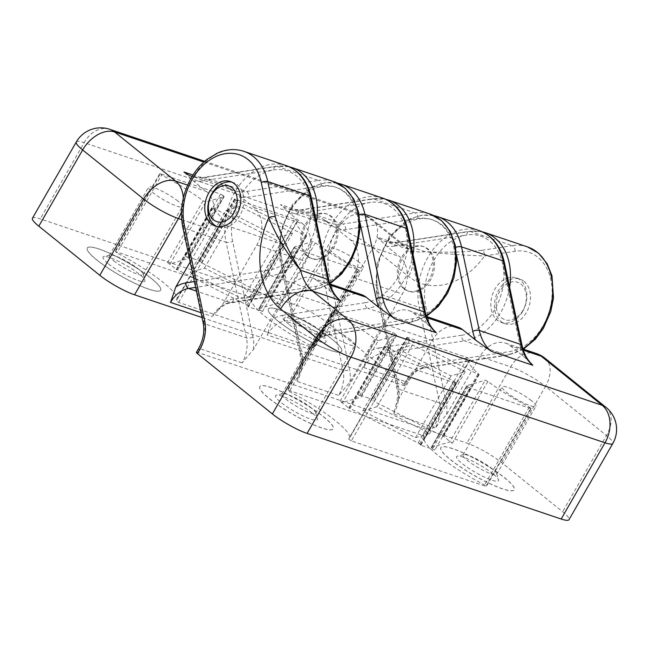 <?xml version="1.0" encoding="UTF-8"?>
<svg xmlns="http://www.w3.org/2000/svg" width="649" height="649" viewBox="0 0 649 649"><rect width="100%" height="100%" fill="white"/><g stroke="black" fill="none" stroke-linecap="round" stroke-linejoin="round"><path stroke-width="0.49" stroke-dasharray="3.25 2.43" d="M398.283 349.146L450.982 375.901L465.219 371.699L412.529 344.944L398.283 349.146L362.75 410.939L415.449 437.694L429.687 433.491L376.996 406.736L362.75 410.939M351.36 440.898L348.627 439.065A61.144 10.83 29.9 0 0 349.47 438.245A61.144 10.83 29.9 0 0 289.276 391.493L287.945 390.098L422.807 435.536L425.517 437.394A61.144 10.83 29.9 0 0 424.511 438.286A61.144 10.83 29.9 0 0 484.576 484.973L485.898 486.369L351.36 440.898L396.125 363.051L455.898 383.251L456.425 383.299L456.004 382.764L453.667 381.15L385.701 346.647L350.168 408.44L348.838 408.043L349.138 408.464A61.144 10.83 29.9 0 0 340.1 401.196L342.737 402.453L378.27 340.66L396.636 335.241L396.263 334.673L360.73 396.474L361.152 397.001L396.685 335.209M485.898 486.369L530.663 408.521L531.182 408.57L529.341 407.126A61.144 10.83 29.9 0 1 487.878 381.45L485.241 380.184L466.818 385.636L468.107 386.861L432.575 448.654L434.887 449.952L420.365 445.052L420.893 445.092L420.471 444.565L418.134 442.951L350.168 408.44M432.575 448.654L431.285 447.429L466.818 385.636M466.874 385.603L431.285 447.429M431.342 447.396L449.708 441.977L485.241 380.184M442.269 435.99L477.802 374.197L409.844 339.687L374.311 401.488L442.269 435.99L443.6 436.388L443.308 435.966A61.144 10.83 29.9 0 0 452.345 443.243L449.708 441.977M409.844 339.687L408.335 338.746L372.802 400.538L374.311 401.488M408.335 338.746L407.28 337.894L371.747 399.695L372.802 400.538M412.529 344.944L376.996 406.736M465.219 371.699L429.687 433.491M450.982 375.901L415.449 437.694M396.636 335.241L361.104 397.034L342.737 402.453M287.945 390.098L332.71 312.25L392.896 332.531L396.263 334.673M395.217 333.829L359.684 395.622L360.73 396.474M359.684 395.622L357.364 394.324L371.845 399.208L371.325 399.159L371.747 399.695M477.802 374.197L479.132 374.595L478.84 374.173A61.144 10.83 29.9 0 1 469.276 360.446A61.144 10.83 29.9 0 1 470.282 359.546L467.572 357.688L407.377 337.407L406.858 337.366L407.28 337.894M530.663 408.521L470.42 388.159L434.887 449.952M468.107 386.861L470.42 388.159M396.125 363.051L393.391 361.217L348.651 439.04L393.391 361.217M385.701 346.647L384.378 346.25L384.67 346.671A61.144 10.83 -150.1 0 1 394.235 360.398A61.144 10.83 -150.1 0 1 393.416 361.193M332.71 312.25L334.04 313.645A61.144 10.83 29.9 0 1 375.633 339.395L378.27 340.66M196.428 352.318A4.705 0.836 -150.1 0 1 197.726 352.431L466.874 443.113A28.215 4.997 -150.1 0 1 501.62 462.607L562.634 511.728A28.215 4.997 -150.1 0 1 568.986 519.695M231.782 182.109A23.518 17.304 108.6 0 1 233.324 182.523A23.518 17.304 108.6 0 1 237.356 184.746A23.518 17.304 108.6 0 1 241.087 213.229A23.518 17.304 108.6 0 1 218.307 227.093A23.518 17.304 108.6 0 1 216.831 226.493M523.321 350.168L510.422 345.82A28.215 20.768 -71.4 0 0 505.587 343.159A28.215 20.768 -71.4 0 0 479.944 356.504L446.585 414.508L435.252 427.967A28.215 20.768 -71.4 0 0 439.592 402.964L419.213 307.318L377.572 293.283A56.439 41.536 108.6 0 1 391.809 235.019A56.439 41.536 108.6 0 1 437.556 216.596M433.856 215.582L422.02 215.2L410.095 218.81L389.311 236.496L376.988 263.502L376.469 292.334A4.705 1.996 168 0 1 378.051 290.338L398.429 385.985A32.921 24.232 108.6 0 1 398.908 398.445L432.266 340.441A28.215 20.768 108.6 0 1 457.918 327.096M426.766 317.637L413.867 313.289A28.215 20.768 -71.4 0 0 409.032 310.628A28.215 20.768 -71.4 0 0 383.389 323.973L350.03 381.977L338.689 395.428A28.215 20.768 -71.4 0 0 343.037 370.433L322.658 274.787L281.017 260.752A56.439 41.536 108.6 0 1 295.254 202.488A56.439 41.536 108.6 0 1 341.001 184.065M413.867 313.289L426.588 323.535L434.506 330.876M330.211 285.106L317.312 280.757L330.033 291.003L337.951 298.345M510.422 345.82L523.143 356.066L531.06 363.408M337.302 183.05L325.465 182.669L313.54 186.279L292.756 203.964L280.433 230.963L279.914 259.803A4.705 1.996 168 0 1 281.496 257.799L301.874 353.454A32.921 24.232 108.6 0 1 302.353 365.914L335.711 307.91A28.215 20.768 108.6 0 1 361.363 294.565M317.312 280.757A28.215 20.768 -71.4 0 0 312.477 278.096A28.215 20.768 -71.4 0 0 286.834 291.442L253.475 349.446L242.134 362.896A28.215 20.768 -71.4 0 0 246.482 337.902L226.103 242.247L183.854 228.018A4.705 1.996 -12 0 1 182.75 227.061M398.908 398.445L395.655 406.104L393.61 413.932L435.252 427.967M302.353 365.914L299.1 373.573L297.055 381.401L338.689 395.428M308.421 256.59A23.518 17.304 108.6 0 1 304.689 228.107A23.518 17.304 108.6 0 1 327.469 214.243A23.518 17.304 108.6 0 1 336.36 242.053A23.518 17.304 108.6 0 1 312.453 258.813A23.518 17.304 108.6 0 1 308.421 256.59M404.976 289.121A23.518 17.304 108.6 0 1 401.244 260.638A23.518 17.304 108.6 0 1 424.024 246.774A23.518 17.304 108.6 0 1 432.915 274.584A23.518 17.304 108.6 0 1 409.008 291.344A23.518 17.304 108.6 0 1 404.976 289.121M446.585 414.508A32.921 24.232 -71.4 0 0 446.106 402.047L432.818 339.678L461.585 335.265A4.705 2.977 81.3 0 0 464.368 340.839L381.693 353.527A28.215 20.768 108.6 0 0 363.635 367.488L368.932 352.001A32.921 24.232 108.6 0 1 378.911 347.953A4.705 2.977 81.3 0 0 381.693 353.527L423.935 367.764A4.705 2.977 81.3 0 0 424.884 367.853A4.705 2.977 81.3 0 0 427.188 364.219L509.863 351.531A51.733 38.072 108.6 0 0 552.064 295.311A51.733 38.072 108.6 0 0 515.071 251.244L484.641 255.917C466.72 255.455 446.82 254.035 424.941 251.674A47.028 34.616 108.6 0 1 412.293 250.66A47.028 34.616 108.6 0 1 404.238 246.214L377.085 237.063L386.772 246.279L399.492 256.525A28.215 20.768 108.6 0 1 402.291 293.997L368.932 352.001M378.911 347.953L432.818 339.678L425.728 306.401A51.733 38.072 -71.4 0 1 466.793 234.979A51.733 38.072 -71.4 0 1 502.651 263.851A51.733 38.072 108.6 0 1 461.585 335.265M253.475 349.446A32.921 24.232 -71.4 0 0 252.996 336.985L239.708 274.616L268.475 270.203A4.705 2.977 81.3 0 0 271.258 275.776L195.609 287.385M194.367 281.577L239.708 274.616L232.618 241.331A51.733 38.072 -71.4 0 1 273.683 169.916A51.733 38.072 -71.4 0 1 309.541 198.781A51.733 38.072 108.6 0 1 268.475 270.203M350.03 381.977A32.921 24.232 -71.4 0 0 349.551 369.516L336.263 307.147L365.03 302.734A4.705 2.977 81.3 0 0 367.813 308.307L285.138 320.995A28.215 20.768 108.6 0 0 267.08 334.957L272.377 319.47A32.921 24.232 108.6 0 1 282.356 315.422A4.705 2.977 81.3 0 0 285.138 320.995L326.78 335.03A28.215 20.768 -71.4 0 0 308.713 348.984L267.08 334.957M282.356 315.422L336.263 307.147L329.173 273.862A51.733 38.072 -71.4 0 1 370.238 202.447A51.733 38.072 -71.4 0 1 406.096 231.312A51.733 38.072 108.6 0 1 365.03 302.734M271.509 387.672A42.331 7.496 29.9 0 0 259.778 386.666A42.331 7.496 29.9 0 0 292.731 414.265A42.331 7.496 29.9 0 0 333.164 428.867A42.331 7.496 29.9 0 0 312.996 409.186A42.331 7.496 29.9 0 0 271.509 387.672M452.556 448.67A42.331 7.496 29.9 0 0 440.817 447.664A42.331 7.496 29.9 0 0 473.778 475.263A42.331 7.496 29.9 0 0 514.203 489.865A42.331 7.496 29.9 0 0 494.035 470.184A42.331 7.496 29.9 0 0 452.556 448.67M271.558 387.599A42.331 7.496 29.9 0 0 259.819 386.585A42.331 7.496 29.9 0 0 292.78 414.184A42.331 7.496 29.9 0 0 333.213 428.786A42.331 7.496 29.9 0 0 323.673 416.836A42.331 7.496 29.9 0 0 271.558 387.599M452.596 448.597A42.331 7.496 29.9 0 0 440.866 447.583A42.331 7.496 29.9 0 0 473.819 475.182A42.331 7.496 29.9 0 0 514.251 489.784A42.331 7.496 29.9 0 0 504.711 477.834A42.331 7.496 29.9 0 0 452.596 448.597M311.301 407.88A19.446 3.44 29.9 0 0 294.954 397.699A19.446 3.44 29.9 0 0 282.55 393.602A19.446 3.44 29.9 0 0 281.966 393.984A19.446 3.44 29.9 0 0 297.104 406.663A19.446 3.44 29.9 0 0 315.682 413.364A19.446 3.44 29.9 0 0 315.714 412.675A19.446 3.44 29.9 0 0 311.301 407.88M350.476 339.743A19.446 3.44 29.9 0 0 332.661 328.848A19.446 3.44 29.9 0 0 321.15 325.847A19.446 3.44 29.9 0 0 336.287 338.527A19.446 3.44 29.9 0 0 354.857 345.236A19.446 3.44 29.9 0 0 350.476 339.743M312.007 412.91A24.143 4.275 29.9 0 0 291.709 400.263A24.143 4.275 29.9 0 0 276.312 395.184A24.143 4.275 29.9 0 0 294.386 411.393A24.143 4.275 29.9 0 0 317.491 418.865A24.143 4.275 29.9 0 0 312.007 412.91M492.34 468.878A19.446 3.44 29.9 0 0 475.993 458.697A19.446 3.44 29.9 0 0 463.597 454.6A19.446 3.44 29.9 0 0 463.013 454.981A19.446 3.44 29.9 0 0 478.151 467.661A19.446 3.44 29.9 0 0 496.72 474.362A19.446 3.44 29.9 0 0 496.753 473.673A19.446 3.44 29.9 0 0 492.34 468.878M531.515 400.741A19.446 3.44 29.9 0 0 513.7 389.846A19.446 3.44 29.9 0 0 502.188 386.845A19.446 3.44 29.9 0 0 517.326 399.524A19.446 3.44 29.9 0 0 535.896 406.233A19.446 3.44 29.9 0 0 531.515 400.741M493.045 473.908A24.143 4.275 29.9 0 0 472.756 461.261A24.143 4.275 29.9 0 0 457.35 456.182A24.143 4.275 29.9 0 0 475.425 472.391A24.143 4.275 29.9 0 0 498.529 479.862A24.143 4.275 29.9 0 0 493.045 473.908M307.212 256.185A23.518 17.304 -71.4 0 0 311.244 258.407A23.518 17.304 -71.4 0 0 335.152 241.647A23.518 17.304 -71.4 0 0 326.26 213.837A23.518 17.304 -71.4 0 0 303.489 227.702A23.518 17.304 -71.4 0 0 307.212 256.185M403.767 288.716A23.518 17.304 -71.4 0 0 407.799 290.939A23.518 17.304 -71.4 0 0 431.707 274.178A23.518 17.304 -71.4 0 0 422.815 246.369A23.518 17.304 -71.4 0 0 400.044 260.233A23.518 17.304 -71.4 0 0 403.767 288.716M501.572 317.832A19.754 14.538 -71.4 0 0 526.193 300.674A19.754 14.538 -71.4 0 0 506.017 284.432A19.754 14.538 -71.4 0 0 501.572 317.832M522.713 311.333A23.518 17.304 -71.4 0 0 516.353 277.886A23.518 17.304 -71.4 0 0 493.581 291.75A23.518 17.304 -71.4 0 0 497.312 320.233A23.518 17.304 -71.4 0 0 501.336 322.456A23.518 17.304 -71.4 0 0 522.713 311.333M177.931 201.125A19.446 3.44 29.9 0 0 160.116 190.23A19.446 3.44 29.9 0 0 148.605 187.228A19.446 3.44 29.9 0 0 152.986 192.721A19.446 3.44 29.9 0 0 170.801 203.616A19.446 3.44 29.9 0 0 182.312 206.617A19.446 3.44 29.9 0 0 177.931 201.125M113.81 260.857A19.446 3.44 29.9 0 0 131.625 271.753A19.446 3.44 29.9 0 0 143.137 274.746A19.446 3.44 29.9 0 0 143.169 274.056A19.446 3.44 29.9 0 0 127.999 262.074A19.446 3.44 29.9 0 0 110.014 254.984A19.446 3.44 29.9 0 0 109.43 255.365A19.446 3.44 29.9 0 0 113.81 260.857M108.48 263.851A24.143 4.275 29.9 0 0 132.388 278.202A24.143 4.275 29.9 0 0 144.946 280.238A24.143 4.275 29.9 0 0 126.109 265.36A24.143 4.275 29.9 0 0 103.767 256.566A24.143 4.275 29.9 0 0 108.48 263.851M96.815 259.916A42.331 7.496 29.9 0 0 148.929 289.162A42.331 7.496 29.9 0 0 160.668 290.168A42.331 7.496 29.9 0 0 127.707 262.569A42.331 7.496 29.9 0 0 87.282 247.967A42.331 7.496 29.9 0 0 96.815 259.916M358.978 262.123A19.446 3.44 29.9 0 0 341.155 251.22A19.446 3.44 29.9 0 0 329.643 248.226A19.446 3.44 29.9 0 0 334.032 253.718A19.446 3.44 29.9 0 0 351.847 264.614A19.446 3.44 29.9 0 0 363.359 267.607A19.446 3.44 29.9 0 0 358.978 262.123M294.849 321.855A19.446 3.44 29.9 0 0 312.664 332.75A19.446 3.44 29.9 0 0 324.176 335.744A19.446 3.44 29.9 0 0 324.208 335.054A19.446 3.44 29.9 0 0 309.038 323.072A19.446 3.44 29.9 0 0 291.052 315.982A19.446 3.44 29.9 0 0 290.468 316.363A19.446 3.44 29.9 0 0 294.849 321.855M289.527 324.849A24.143 4.275 29.9 0 0 313.426 339.2A24.143 4.275 29.9 0 0 325.993 341.236A24.143 4.275 29.9 0 0 307.147 326.358A24.143 4.275 29.9 0 0 284.806 317.564A24.143 4.275 29.9 0 0 289.527 324.849M277.861 320.914A42.331 7.496 29.9 0 0 329.976 350.16A42.331 7.496 29.9 0 0 341.707 351.166A42.331 7.496 29.9 0 0 308.754 323.567A42.331 7.496 29.9 0 0 268.321 308.965A42.331 7.496 29.9 0 0 277.861 320.914M148.889 289.243A42.331 7.496 29.9 0 0 160.619 290.249A42.331 7.496 29.9 0 0 127.666 262.65A42.331 7.496 29.9 0 0 87.234 248.048A42.331 7.496 29.9 0 0 107.401 267.729A42.331 7.496 29.9 0 0 148.889 289.243M329.927 350.241A42.331 7.496 29.9 0 0 341.666 351.247A42.331 7.496 29.9 0 0 308.705 323.648A42.331 7.496 29.9 0 0 268.272 309.046A42.331 7.496 29.9 0 0 288.448 328.727A42.331 7.496 29.9 0 0 329.927 350.241M252.786 298.873A61.144 10.83 29.9 0 0 251.966 299.668A61.144 10.83 29.9 0 0 312.161 346.428L313.491 347.815L178.629 302.377L175.92 300.519A61.144 10.83 29.9 0 0 176.934 299.627A61.144 10.83 29.9 0 0 116.869 252.94L115.538 251.552L250.076 297.023L252.786 298.873L297.55 221.025A61.144 10.83 -150.1 0 0 296.731 221.82L251.966 299.668M32.45 218.226A28.215 4.997 -150.1 0 1 40.27 218.891L294.338 304.495A28.215 4.997 -150.1 0 1 329.075 323.989L403.954 384.265A4.705 0.836 -150.1 0 1 405.017 385.595A4.705 0.836 -150.1 0 1 403.71 385.482L202.026 317.531M294.33 246.985L258.748 308.81L294.281 247.018L312.696 241.566L315.333 242.831A61.144 10.83 29.9 0 0 356.926 268.581L312.161 346.428M115.538 251.552L160.303 173.705L220.546 194.067L222.858 195.365L187.326 257.158L185.014 255.86L199.527 260.768L199.008 260.72L199.43 261.255L201.766 262.869L269.724 297.372L271.055 297.769L270.763 297.347A61.144 10.83 29.9 0 0 279.8 304.624L277.164 303.359L312.696 241.566M250.076 297.023L294.841 219.175L234.54 198.927L237.299 201.068L305.265 235.579L306.588 235.976L306.296 235.555A61.144 10.83 -150.1 0 1 296.731 221.82M294.841 219.175L297.55 221.025M160.303 173.705L161.625 175.092L116.869 252.94M313.491 347.815L358.256 269.976L298.069 249.695L295.749 248.397L260.217 310.19L262.537 311.488L248.048 306.612L248.575 306.653L284.108 244.86L223.394 224.538L220.684 222.672A61.144 10.83 29.9 0 0 221.69 221.78A61.144 10.83 29.9 0 0 212.126 208.053L176.593 269.846A61.144 10.83 29.9 0 0 167.556 262.569L170.192 263.835L205.725 202.042L224.092 196.623L223.718 196.055L188.186 257.848L188.608 258.383L224.148 196.59M205.725 202.042L203.088 200.776A61.144 10.83 29.9 0 0 161.625 175.092M358.256 269.976L356.926 268.581M187.602 185.127L206.382 191.455L193.662 181.217L183.967 172.001M192.98 175.035L225.609 186.036L241.339 197.28L254.059 207.518A28.215 20.768 -71.4 0 1 256.85 244.989L223.499 303.002L217.764 310.636L212.158 316.452L200.995 312.688M254.059 207.518L302.937 223.994L290.217 213.748L280.522 204.532L322.164 218.567L337.894 229.811L350.614 240.057A28.215 20.768 -71.4 0 1 353.413 277.529L320.054 335.533L314.319 343.167L308.713 348.984M302.937 223.994A28.215 20.768 108.6 0 1 305.736 261.466L272.377 319.47M206.382 191.455A28.215 20.768 108.6 0 1 209.181 228.927L190.189 261.961M524.003 281.325A23.518 17.304 108.6 0 1 527.734 309.808A23.518 17.304 108.6 0 1 504.954 323.673A23.518 17.304 108.6 0 1 500.931 321.45A23.518 17.304 108.6 0 1 497.199 292.975A23.518 17.304 108.6 0 1 519.979 279.102A23.518 17.304 108.6 0 1 524.003 281.325M515.071 251.244A4.705 2.977 -98.7 0 0 512.288 245.671L481.858 250.336A4.705 2.977 -98.7 0 1 484.641 255.917A75.252 55.384 108.6 0 1 408.497 276.393L372.915 247.748L329.075 323.989M481.858 250.336C464.635 252.193 445.66 252.639 424.941 251.674L397.788 242.523A47.028 34.616 108.6 0 1 385.141 241.509A47.028 34.616 108.6 0 1 377.085 237.063M295.749 248.397L294.703 247.545L259.17 309.346L258.748 308.81M294.281 247.018L294.703 247.545M257.142 294.873L204.451 268.118L190.214 272.32L242.904 299.075L257.142 294.873L292.683 233.08L239.984 206.325L204.451 268.118M248.575 306.653L245.59 304.332L177.631 269.822L176.301 269.424L176.593 269.846M224.092 196.623L188.559 258.416L170.192 263.835M187.326 257.158L188.186 257.848M258.797 308.778L277.164 303.359M260.217 310.19L259.17 309.346M222.858 195.365L223.718 196.055M177.631 269.822L213.164 208.029L211.834 207.631L212.126 208.053M213.164 208.029L281.122 242.531L245.59 304.332M284.108 244.86L281.122 242.531M239.984 206.325L225.747 210.527L190.214 272.32M225.747 210.527L278.437 237.283L242.904 299.075M278.437 237.283L292.683 233.08M453.667 381.15L418.134 442.951M455.176 382.099L419.643 443.9M456.004 382.764L420.471 444.565M467.248 386.171L431.715 447.964M606.061 407.402A28.215 18.44 -51.2 0 1 606.474 435.487A28.215 4.997 -150.1 0 1 612.826 443.454M392.896 332.531L357.364 394.324M407.377 337.407L371.845 399.208M478.84 374.173L443.308 435.966M487.878 381.45L452.345 443.243M455.898 383.251L420.365 445.052M384.67 346.671L349.138 408.464M375.633 339.395L340.1 401.196M545.055 358.289A28.215 18.44 -51.2 0 1 545.46 386.366A28.215 4.997 29.9 0 0 510.714 366.872L466.874 443.113M536.366 353.527A28.215 20.768 -71.4 0 0 510.714 366.872L479.944 356.504M501.62 462.607L545.46 386.366L606.474 435.487L562.634 511.728M203.129 322.715A4.705 1.996 -12 0 0 204.232 323.664A28.215 20.768 -71.4 0 1 199.892 348.667A4.705 0.836 29.9 0 0 198.594 348.554M398.429 385.985A4.705 1.996 168 0 0 396.847 387.98A4.705 1.996 168 0 0 397.951 388.938L439.592 402.964A4.705 1.996 -12 0 0 446.106 402.047M395.687 406.112C397.65 399.743 398.032 393.7 396.847 387.98L376.469 292.334A4.705 1.996 168 0 0 377.572 293.283L397.951 388.938A28.215 20.768 108.6 0 1 393.61 413.932M301.874 353.454A4.705 1.996 168 0 0 300.292 355.449A4.705 1.996 168 0 0 301.396 356.398A28.215 20.768 108.6 0 1 297.055 381.401M299.132 373.581C301.095 367.212 301.477 361.168 300.292 355.449L279.914 259.803A4.705 1.996 168 0 0 281.017 260.752L301.396 356.398L343.037 370.433A4.705 1.996 -12 0 0 349.551 369.516M252.996 336.985A4.705 1.996 -12 0 1 246.482 337.902L204.232 323.664L183.854 228.018A56.439 41.536 -71.4 0 1 198.099 169.754A56.439 41.536 -71.4 0 1 243.837 151.322M197.726 352.431L199.892 348.667L242.134 362.896M378.051 290.338A51.733 38.072 108.6 0 1 406.753 223.248A51.733 38.072 108.6 0 1 454.981 247.788A4.705 1.996 -12 0 1 455.752 247.415M456.62 255.471L454.981 247.788M432.266 340.441L383.389 323.973M281.496 257.799A51.733 38.072 108.6 0 1 310.198 190.717A51.733 38.072 108.6 0 1 358.426 215.249A4.705 1.996 -12 0 1 359.197 214.884M360.065 222.94L358.426 215.249M335.711 307.91L286.834 291.442M504.232 261.847A4.705 1.996 168 0 1 502.651 263.851L520.466 347.442A4.705 1.996 168 0 0 522.047 345.446M520.466 347.442A51.733 38.072 -71.4 0 0 523.143 356.066M479.189 230.622A56.439 41.536 -71.4 0 0 433.451 249.054A56.439 41.536 -71.4 0 0 419.213 307.318A4.705 1.996 -12 0 0 425.728 306.401M311.122 196.785A4.705 1.996 168 0 1 309.541 198.781L327.356 282.38A4.705 1.996 168 0 0 328.938 280.384M327.356 282.38A51.733 38.072 -71.4 0 0 330.033 291.003M286.079 165.56A56.439 41.536 -71.4 0 0 240.341 183.983A56.439 41.536 -71.4 0 0 226.103 242.247A4.705 1.996 -12 0 0 232.618 241.331M407.677 229.316A4.705 1.996 168 0 1 406.096 231.312L423.911 314.911A4.705 1.996 168 0 0 425.493 312.915M423.911 314.911A51.733 38.072 -71.4 0 0 426.588 323.535M382.634 198.091A56.439 41.536 -71.4 0 0 336.896 216.515A56.439 41.536 -71.4 0 0 322.658 274.787A4.705 1.996 -12 0 0 329.173 273.862M334.04 313.645L289.276 391.493M422.807 435.536L467.572 357.688M470.282 359.546L425.517 437.394M529.341 407.126L484.576 484.973M315.333 242.831L279.8 304.624M306.296 235.555L270.763 297.347M235.06 198.975L199.527 260.768M220.546 194.067L185.014 255.86M220.684 222.672L175.92 300.519M203.088 200.776L167.556 262.569M178.629 302.377L223.394 224.538M283.589 244.811L248.048 306.612M298.069 249.695L262.537 311.488M289.048 166.72L275.987 166.282L203.729 177.372A4.705 2.977 -98.7 0 0 201.425 181.006L273.683 169.916A4.705 2.977 -98.7 0 1 275.987 166.282A4.705 2.977 -98.7 0 1 276.936 166.371L204.678 177.461A47.028 34.616 108.6 0 1 192.031 176.447L203.729 177.372A4.705 2.977 -98.7 0 1 204.678 177.461L246.32 191.487L318.578 180.406L276.936 166.371A56.439 41.536 108.6 0 1 292.115 167.588M201.425 181.006A51.733 38.072 108.6 0 1 193.662 181.217M241.339 197.28A51.733 38.072 -71.4 0 0 249.094 197.069L321.352 185.979A51.733 38.072 -71.4 0 1 358.353 230.046A51.733 38.072 -71.4 0 1 316.152 286.266L233.478 298.954A32.921 24.232 -71.4 0 0 223.499 303.002M316.152 286.266A4.705 2.977 -98.7 0 1 313.848 289.9A4.705 2.977 -98.7 0 1 312.899 289.811L230.225 302.491A28.215 20.768 -71.4 0 0 212.158 316.452M233.478 298.954A4.705 2.977 -98.7 0 1 231.174 302.588A4.705 2.977 -98.7 0 1 230.225 302.491L196.396 291.101M337.894 229.811A51.733 38.072 -71.4 0 0 345.657 229.6L417.907 218.51A51.733 38.072 -71.4 0 1 454.908 262.577A51.733 38.072 -71.4 0 1 412.707 318.797L330.033 331.485A32.921 24.232 -71.4 0 0 320.054 335.533M412.707 318.797A4.705 2.977 -98.7 0 1 410.403 322.431A4.705 2.977 -98.7 0 1 409.454 322.342L326.78 335.03A4.705 2.977 -98.7 0 0 327.729 335.119L410.403 322.431L426.369 316.371M330.033 331.485A4.705 2.977 -98.7 0 1 327.729 335.119L324.541 335.931C320.939 337.196 317.523 339.597 314.294 343.143M322.164 218.567A47.028 34.616 -71.4 0 0 330.219 223.005A47.028 34.616 -71.4 0 0 342.875 224.027L301.233 209.992A4.705 2.977 -98.7 0 0 300.284 209.903A4.705 2.977 -98.7 0 0 297.98 213.537L370.238 202.447A4.705 2.977 -98.7 0 1 372.542 198.813A4.705 2.977 -98.7 0 1 373.491 198.902L301.233 209.992A47.028 34.616 108.6 0 1 288.586 208.978A47.028 34.616 108.6 0 1 280.522 204.532M297.98 213.537A51.733 38.072 108.6 0 1 290.217 213.748M203.851 162.047L368.656 217.577L404.238 246.214A28.215 18.44 -51.2 0 1 408.091 248.307L412.293 250.66L385.141 241.509L396.839 242.434A4.705 2.977 -98.7 0 0 394.535 246.068L466.793 234.979A4.705 2.977 -98.7 0 1 469.097 231.344A4.705 2.977 -98.7 0 1 470.046 231.433L397.788 242.523A4.705 2.977 -98.7 0 0 396.839 242.434L469.097 231.344L482.158 231.79M394.535 246.068A51.733 38.072 108.6 0 1 386.772 246.279M350.614 240.057L399.492 256.525M353.413 277.529L402.291 293.997M256.85 244.989L305.736 261.466M181.663 219.662L209.181 228.927M363.635 367.488L405.876 381.717L403.71 385.482M527.467 246.888A56.439 41.536 108.6 0 0 512.288 245.671L470.046 231.433A56.439 41.536 108.6 0 1 485.225 232.658M509.611 287.069A56.439 41.536 108.6 0 1 464.368 340.839L506.609 355.076A4.705 2.977 81.3 0 0 507.559 355.165A4.705 2.977 81.3 0 0 509.863 351.531M345.657 229.6A4.705 2.977 81.3 0 0 342.875 224.027L415.133 212.937L373.491 198.902A56.439 41.536 108.6 0 1 388.67 200.127M413.056 254.53A56.439 41.536 108.6 0 1 367.813 308.307L409.454 322.342A56.439 41.536 -71.4 0 0 426.166 315.657M417.907 218.51A4.705 2.977 81.3 0 0 415.133 212.937A56.439 41.536 -71.4 0 1 430.311 214.154M225.609 186.036A47.028 34.616 -71.4 0 0 233.664 190.473A47.028 34.616 -71.4 0 0 246.32 191.487A4.705 2.977 81.3 0 1 249.094 197.069M321.352 185.979A4.705 2.977 81.3 0 0 318.578 180.406A56.439 41.536 -71.4 0 1 333.756 181.623M316.501 221.999A56.439 41.536 108.6 0 1 271.258 275.776L312.899 289.811A56.439 41.536 -71.4 0 0 329.611 283.126M183.343 197.945A28.215 20.768 108.6 0 1 181.477 211.704M76.29 141.985A28.215 4.997 -150.1 0 1 84.11 142.658L40.27 218.891M109.762 129.305A28.215 20.768 -71.4 0 0 84.11 142.658L338.178 228.253L294.338 304.495M338.178 228.253A28.215 4.997 -150.1 0 1 372.915 247.748A28.215 18.44 -51.2 0 0 372.51 219.67A28.215 28.215 0 0 0 363.821 214.908A28.215 20.768 -71.4 0 0 338.178 228.253M522.859 348.7A56.439 41.536 108.6 0 1 506.609 355.076L423.935 367.764A28.215 20.768 108.6 0 0 405.876 381.717A4.705 0.836 29.9 0 0 407.183 381.831A4.705 0.836 29.9 0 0 406.12 380.501A32.921 24.232 108.6 0 1 427.188 364.219M406.12 380.501L403.954 384.265M204.695 161.293L363.821 214.908A28.215 20.768 -71.4 0 1 368.656 217.577A28.215 18.44 -51.2 0 1 372.51 219.67L408.091 248.307A28.215 18.44 -51.2 0 1 408.497 276.393M305.265 235.579L269.724 297.372M234.962 199.454L199.43 261.255M283.686 244.324L248.145 306.125M282.631 243.48L247.099 305.273M235.79 200.119L200.257 261.92M237.299 201.068L201.766 262.869M371.325 399.159L406.858 337.366M479.132 374.595L443.6 436.388M456.425 383.299L420.893 445.092M384.378 346.25L348.838 408.043M233.324 182.523L230.306 181.509M218.307 227.093L215.29 226.079M505.587 343.159L522.956 349.008M409.032 310.628L426.401 316.477M312.477 278.096L329.846 283.946M332.191 312.21L287.426 390.049M470.314 359.522L425.549 437.369M469.276 360.446L424.511 438.286M531.182 408.57L486.426 486.409M394.235 360.398L349.47 438.245M315.682 413.364L354.857 345.236M281.966 393.984L321.15 325.847M282.55 393.602L276.312 395.184M315.714 412.675L317.491 418.865M496.72 474.362L535.896 406.233M463.013 454.981L502.188 386.845M463.597 454.6L457.35 456.182M496.753 473.673L498.529 479.862M311.244 258.407L312.453 258.813M326.26 213.837L327.469 214.243M407.799 290.939L409.008 291.344M422.815 246.369L424.024 246.774M110.014 254.984L103.767 256.566M143.169 274.056L144.946 280.238M143.137 274.746L182.312 206.617M109.43 255.365L148.605 187.228M291.052 315.982L284.806 317.564M324.208 335.054L325.993 341.236M324.176 335.744L363.359 267.607M290.468 316.363L329.643 248.226M297.575 221.001L252.81 298.848M159.784 173.656L115.019 251.504M221.69 221.78L176.934 299.627M220.652 222.704L175.895 300.552M358.775 270.016L314.019 347.864M217.739 310.611C220.968 307.066 224.384 304.657 227.986 303.399L313.848 289.9L329.814 283.84M324.338 220.052L330.219 223.005L288.586 208.978L300.284 209.903L372.542 198.813L385.603 199.251M227.783 187.52L233.664 190.473L192.031 176.447M501.336 322.456L504.954 323.673M516.353 277.886L519.979 279.102M523.427 349.17L507.559 355.165L424.884 367.853C418.191 368.948 412.285 373.605 407.183 381.831L405.017 385.595M306.588 235.976L271.055 297.769M234.54 198.927L199.008 260.72M211.834 207.631L176.301 269.424"/><path stroke-width="0.97" d="M606.061 407.402A28.215 28.215 0 0 1 612.826 443.454A28.215 4.997 -150.1 0 1 605.006 442.78A28.215 20.768 108.6 0 0 602.215 405.309A28.215 18.44 -51.2 0 1 606.061 407.402L545.055 358.289A28.215 18.44 -51.2 0 0 541.201 356.196L602.215 405.309L348.148 319.706L312.575 291.068A28.215 18.44 128.8 0 0 280.619 309.046A75.252 55.384 -71.4 0 1 268.767 217.723L261.263 182.515A4.705 1.996 168 0 1 267.777 181.598L275.281 216.807A4.705 1.996 168 0 0 268.767 217.723C276.304 236.244 286.939 253.759 300.674 270.276A47.028 34.616 -71.4 0 0 312.575 291.068L339.727 300.219L337.951 298.345M275.281 216.807C280.741 235.409 289.211 253.232 300.674 270.276L327.834 279.427A47.028 34.616 -71.4 0 0 339.727 300.219M612.826 443.454L568.986 519.695A28.215 4.997 -150.1 0 1 561.166 519.022L307.107 433.418A28.215 4.997 -150.1 0 1 272.361 413.924L197.483 353.648A4.705 0.836 -150.1 0 1 196.428 352.318L198.594 348.554A4.705 0.836 29.9 0 0 199.649 349.884A32.921 24.232 -71.4 0 0 204.719 320.72L184.34 225.065A4.705 1.996 -12 0 0 182.75 227.061C179.465 209.538 182.637 192.566 192.282 176.147C196.371 169.503 201.239 163.946 206.885 159.476L217.529 153.026C226.525 149.124 235.295 148.556 243.837 151.322L286.079 165.56C299.116 170.452 307.464 180.86 311.122 196.785A4.705 1.996 168 0 0 310.019 195.836L327.834 279.427A4.705 1.996 168 0 1 328.938 280.384C330.601 287.896 333.61 293.883 337.942 298.353M234.338 183.732A23.518 17.304 -71.4 0 0 230.306 181.509A23.518 17.304 -71.4 0 0 206.398 198.27A23.518 17.304 -71.4 0 0 215.29 226.079A23.518 17.304 -71.4 0 0 238.069 212.207A23.518 17.304 -71.4 0 0 234.338 183.732M216.831 226.493A23.518 17.304 108.6 0 1 209.416 199.284A23.518 17.304 108.6 0 1 231.782 182.109M426.401 316.477L457.918 327.096A28.215 20.768 108.6 0 1 462.753 329.757L475.474 340.003L491.196 351.247L532.837 365.282L531.06 363.408C526.72 358.946 523.719 352.959 522.047 345.446A4.705 1.996 168 0 0 520.944 344.497A47.028 34.616 -71.4 0 0 532.837 365.282M329.846 283.946L361.363 294.565A28.215 20.768 108.6 0 1 366.198 297.226L378.919 307.472L394.641 318.716A47.028 34.616 108.6 0 1 382.748 297.932L424.389 311.958A47.028 34.616 -71.4 0 0 436.282 332.75L434.506 330.876C430.165 326.415 427.156 320.428 425.493 312.915A4.705 1.996 168 0 0 424.389 311.958L406.574 228.367A56.439 41.536 -71.4 0 0 382.634 198.091C395.671 202.983 404.019 213.391 407.677 229.316A4.705 1.996 168 0 0 406.574 228.367L364.941 214.332L382.748 297.932A4.705 1.996 -12 0 0 376.233 298.848L360.065 222.94M202.026 317.531L134.562 294.8A28.215 4.997 -150.1 0 1 99.816 275.306L38.81 226.193A28.215 4.997 -150.1 0 1 32.45 218.226L76.29 141.985A28.215 4.997 -150.1 0 0 82.65 149.951L38.81 226.193M190.189 261.961L175.822 286.939L170.525 302.418A28.215 20.768 108.6 0 1 188.583 288.464L195.609 287.385M232.034 187.739A18.813 13.848 108.6 0 1 227.791 219.549A18.813 13.848 108.6 0 1 208.58 204.086A18.813 13.848 108.6 0 1 232.034 187.739M561.166 519.022L605.006 442.78L350.947 357.177A28.215 20.768 108.6 0 0 348.148 319.706A28.215 18.44 128.8 0 0 316.201 337.683L280.619 309.046M307.107 433.418L350.947 357.177A28.215 4.997 -150.1 0 1 316.201 337.683L272.361 413.924M523.321 350.168L541.201 356.196A28.215 20.768 -71.4 0 0 536.366 353.527A28.215 28.215 0 0 1 545.055 358.289M491.196 351.247A47.028 34.616 108.6 0 1 479.303 330.463L520.944 344.497L503.129 260.898A56.439 41.536 -71.4 0 0 479.189 230.622C492.226 235.514 500.574 245.922 504.232 261.847A4.705 1.996 168 0 0 503.129 260.898L461.496 246.871L479.303 330.463A4.705 1.996 -12 0 0 472.788 331.379L456.62 255.471M394.641 318.716L436.282 332.75M198.594 348.554C203.275 339.962 204.792 331.347 203.129 322.715A4.705 1.996 -12 0 1 204.719 320.72M261.263 182.515A51.733 38.072 -71.4 0 0 213.042 157.983A51.733 38.072 -71.4 0 0 184.34 225.065M286.079 165.56A56.439 41.536 -71.4 0 1 310.019 195.836L267.777 181.598A56.439 41.536 -71.4 0 0 243.837 151.322M199.649 349.884L197.483 353.648M455.752 247.415A4.705 1.996 -12 0 1 461.496 246.871A56.439 41.536 108.6 0 0 437.556 216.596L433.856 215.582M475.474 340.003A51.733 38.072 108.6 0 1 472.788 331.379M462.753 329.757L426.766 317.637M359.197 214.884A4.705 1.996 -12 0 1 364.941 214.332A56.439 41.536 108.6 0 0 341.001 184.065L337.302 183.05M378.919 307.472A51.733 38.072 108.6 0 1 376.233 298.848M366.198 297.226L330.211 285.106M192.088 176.463L192.031 176.447A47.028 34.616 108.6 0 1 183.967 172.001L192.98 175.035M187.602 185.127L175.611 181.087L114.597 131.974L203.851 162.047M200.995 312.688L170.525 302.418M181.477 211.704A28.215 20.768 108.6 0 1 178.402 218.559L181.663 219.662M183.343 197.945A28.215 20.768 108.6 0 0 175.611 181.087A28.215 18.44 128.8 0 0 143.656 199.065A28.215 4.997 29.9 0 0 178.402 218.559L134.562 294.8M523.427 349.17L535.336 339.224L543.343 328.443L550.798 311.463L553.483 297.98L551.983 275.857L547.131 263.705L538.621 253.272L527.467 246.888L485.225 232.658A56.439 41.536 108.6 0 1 509.611 287.069M426.166 315.657A56.439 41.536 -71.4 0 0 455.525 260.233A56.439 41.536 -71.4 0 0 430.311 214.154L388.67 200.127A56.439 41.536 108.6 0 1 413.056 254.53M329.611 283.126A56.439 41.536 -71.4 0 0 358.97 227.702A56.439 41.536 -71.4 0 0 333.756 181.623L345.13 188.194L353.721 198.975L358.816 212.921L360.057 228.789L357.38 245.2L351.036 260.728L341.585 274L329.814 283.84M175.822 286.939A32.921 24.232 108.6 0 1 185.801 282.891A4.705 2.977 81.3 0 0 188.583 288.464L196.396 291.101M185.801 282.891L194.367 281.577M333.756 181.623L292.115 167.588A56.439 41.536 108.6 0 1 316.501 221.999M204.695 161.293L109.762 129.305A28.215 20.768 -71.4 0 1 114.597 131.974A28.215 18.44 128.8 0 0 82.65 149.951L143.656 199.065L99.816 275.306M527.467 246.888A56.439 41.536 108.6 0 1 552.672 293.275A56.439 41.536 108.6 0 1 522.859 348.7M203.129 322.715L182.75 227.061M522.956 349.008L536.366 353.527M522.047 345.446L504.232 261.847M437.556 216.596L479.189 230.622M328.938 280.384L311.122 196.785M425.493 312.915L407.677 229.316M341.001 184.065L382.634 198.091M485.225 232.658L482.158 231.79M388.67 200.127L385.603 199.251M430.311 214.154L441.685 220.725L450.276 231.506L455.371 245.46L456.612 261.32L453.935 277.74L447.591 293.259L438.14 306.531L426.369 316.371M292.115 167.588L289.048 166.72M109.762 129.305A28.215 28.215 0 0 0 76.29 141.985"/></g></svg>
